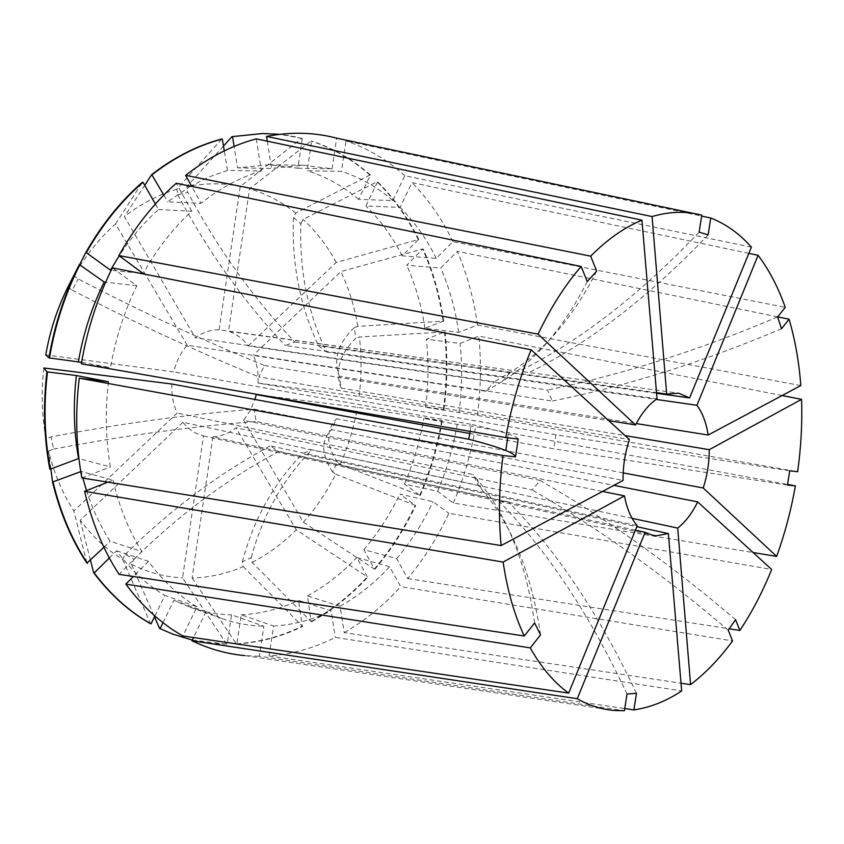 <?xml version="1.0" encoding="UTF-8"?>
<svg xmlns="http://www.w3.org/2000/svg" width="844" height="844" viewBox="0 0 844 844"><rect width="100%" height="100%" fill="white"/><g stroke="black" fill="none" stroke-linecap="round" stroke-linejoin="round"><path stroke-width="0.63" stroke-dasharray="4.22 3.17" d="M699.106 232.142C639.014 295.432 578.921 341.831 518.828 371.349L219.123 329.782C210.821 329.677 202.898 332.325 195.344 337.748L124.406 216.591L144.714 185.321M587.245 281.527C564.077 327.208 535.666 360.578 502.022 381.646L485.785 391.215L494.373 381.794L195.344 337.748M485.785 391.215L187.21 345.228C180.743 352.676 176.238 361.559 173.685 371.877L45.755 354.923M470.192 431.411L470.963 424.3L173.685 371.877M171.902 384.009C171.395 394.581 173.168 404.265 177.24 413.043L73.85 510.989L86.932 563.117M540.55 634.867C531.625 573.561 512.065 525.137 481.892 489.615L478.516 485.574L473.073 474.528L177.24 413.043M478.516 485.574L182.916 422.285C188.613 429.396 195.46 433.932 203.467 435.926L182.536 577.908L226.646 644.046L227.194 644.257L231.551 614.875L263.877 626.185L259.393 656.263L624.412 710.722M636.481 693.304C599.134 614.263 556.47 550.467 508.489 501.937L499.722 501.441L203.467 435.926M635.416 530.169L278.583 451.529L270.302 445.843L637.252 525.685M43.867 367.963C41.092 392.122 41.789 415.702 45.956 438.68L50.999 436.865C120.302 423.625 188.001 414.383 254.086 409.14L256.165 421.472L602.521 491.44M254.086 409.14L623.072 480.458M187.21 345.228L115.533 223.976C99.465 238.282 85.582 255.584 73.892 275.861L78.218 278.921C140.874 311.573 202.95 340.448 264.457 365.526L258.876 376.899L629.434 439.555M264.457 365.526L608.735 420.65M221.74 139.028L176.85 189.235L177.831 194.816L187.748 192.274C217.741 248.59 253.453 298.512 294.894 342.052L285.23 345.502L657.022 398.801M294.894 342.052L656.505 392.66M518.828 371.349L228.513 331.302L249.55 188.803L311.046 141.032L311.626 141.032L307.205 170.752L341.44 171.364L345.987 140.927L701.607 216.085M751.392 247.134L404.803 175.742L392.808 200.619L358.563 199.363L370.453 175.056L369.862 175.046L295.727 213.057L293.501 217.509L300.886 223.818C299.166 269.711 307.691 312.438 326.449 352.011L318.578 345.871L656.558 393.293M326.449 352.011L656.136 399.423M800.798 385.56L477.472 325.056L458.714 332.304L424.954 328.284L443.121 321.174L357.867 326.375L354.248 327.672L355.799 338.317C339.531 354.385 334.646 370.991 341.124 388.113L339.362 376.297L636.249 423.572M341.124 388.113L625.109 435.609M623.188 472.883L336.534 418.729L331.365 429.67L613.883 485.363M632.103 518.332L311.826 449.789L302.468 453.724L636.84 526.698M508.489 501.937L212.931 436.844C221.17 436.411 228.872 433.394 236.003 427.802L296.286 529.789L367.351 576.927L356.769 557.515L389.601 566.735L400.689 586.664L732.571 640.912M735.588 619.675C671.792 565.185 606.646 518.786 540.128 480.458L532.131 489.91L236.003 427.802M540.128 480.458L243.673 420.28L250.214 410.564L254.909 399.455M789.731 470.804L555.922 434.787L553.759 448.829L469.855 433.531M555.922 434.787L257.979 383.049C258.538 373.016 256.998 363.701 253.337 355.092L552.345 401.069L547.482 390.065L248.136 345.892C242.882 338.676 236.341 333.813 228.513 331.302M243.673 420.28L303.386 522.257C316.089 507.951 326.86 491.925 335.69 474.18L332.61 472.018L337.21 462.217L340.28 464.39L419.721 495.322L404.476 483.96L437.614 491.366L453.365 503.024L753.101 552.525M453.365 503.024C463.704 478.569 471.121 453.101 475.626 426.621L787.568 484.445M782.114 395.541L478.791 336.102L460.086 343.466L426.378 339.214L444.482 331.987L359.396 336.999L355.799 338.317M257.979 383.049L359.09 396.448L443.364 409.614L425.524 407.293L477.335 415.396L797.633 471.722M477.335 415.396C480.932 388.778 481.418 362.35 478.791 336.102M212.931 436.844L192.084 578.034C209.65 577.518 226.688 573.698 243.209 566.577L242.365 561.798L251.248 557.652L252.071 562.41L311.098 621.553L307.438 595.885L340.058 606.256L344.194 632.641L681.013 683.197M344.194 632.641C364.924 620.73 383.756 605.401 400.689 586.664M748.839 253.369L411.977 182.61L400.077 207.392L365.863 205.989L377.648 181.776L377.057 181.766L303.091 219.387L300.886 223.818M248.136 345.892L336.25 262.421L418.265 239.559L402.208 255.848L436.264 258.338L452.975 241.69L785.247 307.364M452.975 241.69C442.193 219.176 428.53 199.479 411.977 182.61M693.504 213.384L701.765 215.125M614.696 710.511L244.728 655.598L259.393 656.263M263.771 395.53L357.455 407.272L441.686 420.597L423.836 418.424L457.226 424.374L475.626 426.621M340.28 464.39C348.287 446.159 354.016 427.117 357.455 407.272M252.071 562.41C268.181 554.139 282.919 543.262 296.286 529.789M67.868 287.108L72.225 290.146L78.218 278.921M419.721 495.322C429.965 471.427 437.287 446.518 441.686 420.597M443.364 409.614C446.845 383.566 447.225 357.687 444.482 331.987M359.09 396.448C361.622 376.477 361.728 356.664 359.396 336.999M311.098 621.553C331.745 610.043 350.492 595.168 367.351 576.927M79.642 264.605L73.892 275.861M115.533 223.976L142.404 182.241M418.265 239.559C407.399 217.52 393.663 198.256 377.057 181.766M336.25 262.421C327.303 245.92 316.247 231.572 303.091 219.387M223.481 146.044L186.777 186.735L187.748 192.274M219.123 329.782L240.255 186.482L301.73 138.342C288.996 135.082 275.872 133.479 262.357 133.542M240.255 186.482C222.932 182.842 205.103 182.926 186.777 186.735M182.916 422.285L80.243 520.252C92.555 536.71 106.703 549.76 122.696 559.414L125.218 554.371L133.974 559.255L131.474 564.288L154.484 616.837M131.474 564.288C147.911 572.485 164.928 577.032 182.536 577.908M172.514 634.002C190.259 640.638 208.31 643.983 226.646 644.046M420.28 495.449C430.535 471.543 437.857 446.634 442.267 420.702M443.933 409.709C447.425 383.651 447.805 357.772 445.062 332.051M311.658 621.743C332.304 610.223 351.051 595.336 367.921 577.085M418.856 239.59C407.979 217.552 394.243 198.277 377.648 181.776M301.73 138.342L279.723 134.323M192.316 640.111L227.194 644.257M404.476 483.96C413.465 463.008 419.922 441.169 423.836 418.424M425.524 407.293C428.52 384.431 428.805 361.738 426.378 339.214M307.438 595.885C325.457 586.053 341.894 573.266 356.769 557.515M155.37 204.037L158.514 209.534C143.923 222.594 130.809 238.008 119.183 255.785M402.208 255.848C392.523 236.774 380.401 220.147 365.863 205.989M302.31 138.342L297.879 168.23L269.078 164.738L237.607 167.872L234.115 146.445M162.998 622.693L173.875 600.348L189.668 607.089C203.404 611.921 217.372 614.516 231.551 614.875M437.614 491.366C446.687 469.929 453.228 447.605 457.226 424.374M458.957 413.001C462.048 389.643 462.428 366.465 460.086 343.466M340.058 606.256C358.151 596.086 374.673 582.909 389.601 566.735M139.313 273.15L111.176 270.27M158.514 209.534L191.82 211.222C173.104 228.26 156.889 249.033 143.185 273.54M436.264 258.338C426.653 238.852 414.594 221.867 400.077 207.392M297.879 168.23L332.082 168.789L303.186 165.224L271.557 168.431L237.607 167.872M173.875 600.348L205.947 611.721L221.814 618.504C235.613 623.357 249.634 625.91 263.877 626.185M191.82 211.222L176.248 183.232M267.295 141.18L271.557 168.431M332.082 168.789L336.651 138.163M205.947 611.721L193.54 637.558M50.872 468.947L48.572 450.97C54.058 473.315 62.488 493.318 73.85 510.989M48.572 450.97L53.583 449.124L50.999 436.865M49.775 469.011L45.956 438.68M108.486 381.762C105.004 410.954 105.637 439.344 110.395 466.922L78.935 458.63M81.836 477.957L110.395 466.922M303.386 522.257L374.346 569.056L363.859 549.644L396.733 558.654L407.705 578.583C423.941 559.013 437.646 537.238 448.818 513.257L771.669 569.478M407.705 578.583L729.163 628.78M477.472 325.056C473.885 299.029 467.186 274.448 457.342 251.322L440.747 267.981L406.724 265.29L422.675 248.98L340.881 271.557L253.337 355.092M777.704 316.859L457.342 251.322M192.084 578.034L236.309 643.793L236.858 644.004L241.194 614.801L273.562 626.037L269.088 655.936C292.045 654.29 314.126 648.108 335.332 637.389L681.667 690.962M269.088 655.936L624.75 708.549M404.803 175.742C387.417 159.917 367.815 148.312 345.987 140.927M357.867 326.375C354.596 306.952 348.931 288.68 340.881 271.557M295.727 213.057C281.833 201.885 266.44 193.803 249.55 188.803M176.85 189.235C158.545 194.584 141.064 203.699 124.406 216.591M335.69 474.18L415.206 505.324L399.877 494.056L432.972 501.705L448.818 513.257M374.346 569.056C390.498 549.993 404.118 528.755 415.206 505.324M443.121 321.174C439.429 295.685 432.613 271.62 422.675 248.98M243.209 566.577L302.268 626.142L298.533 600.369L331.133 610.887L335.332 637.389M236.309 643.793C259.161 642.358 281.147 636.471 302.268 626.142M369.862 175.046C352.433 159.579 332.831 148.249 311.046 141.032M122.696 559.414L150.496 623.684M80.243 520.252L90.498 560.353M374.905 569.215C391.067 550.151 404.687 528.893 415.765 505.461M443.701 321.237C440.009 295.738 433.204 271.673 423.266 249.022M236.858 644.004C259.709 642.558 281.706 636.671 302.827 626.332M370.453 175.056C353.024 159.59 333.422 148.249 311.626 141.032M363.859 549.644C378.049 533.049 390.055 514.524 399.877 494.056M424.954 328.284C421.578 305.992 415.501 284.998 406.724 265.29M241.194 614.801C260.965 613.831 280.081 609.02 298.533 600.369M358.563 199.363C343.234 186.25 326.122 176.712 307.205 170.752M256.281 138.859L261.387 171.015L227.5 170.382L209.28 176.839L191.356 185.733M190.575 186.186L167.639 201.832L201.041 203.309L191.736 186.418M227.5 170.382L224.272 150.886M163.81 195.038L167.639 201.832M107.895 482.156L113.043 480.13L81.224 471.427L82.881 478.126M86.51 490.575C92.523 509.185 100.383 526.076 110.079 541.226L141.908 551.543L119.036 574.331M103.907 547.25L110.079 541.226M154.885 616.014L164.928 595.463L196.968 606.773L182.895 635.975M109.351 557.979L116.63 550.816C130.651 569.816 146.75 584.702 164.928 595.463M396.733 558.654C410.996 541.637 423.076 522.647 432.972 501.705M458.714 332.304C455.422 309.548 449.441 288.11 440.747 267.981M273.562 626.037C293.406 624.898 312.596 619.855 331.133 610.887M112.368 267.875L136.823 285.715C124.29 311.299 115.533 338.602 110.543 367.625L81.362 363.827M136.823 285.715L105.627 282.202M81.604 362.361L110.543 367.625M392.808 200.619C377.5 187.21 360.377 177.462 341.44 171.364M261.387 171.015C240.445 177.113 220.337 187.885 201.041 203.309M113.043 480.13C119.226 506.949 128.847 530.749 141.908 551.543M116.63 550.816L148.481 561.334C162.554 580.735 178.717 595.875 196.968 606.773M148.481 561.334L133.363 576.505M787.463 485.078L553.759 448.829M534.611 622.977C525.918 561.893 506.527 513.753 476.438 478.537L473.073 474.528M518.237 439.049C517.583 437.688 514.27 436.01 508.299 434.027C499.775 431.221 487.326 427.971 470.963 424.3M708.116 234.906C648.224 297.647 588.268 343.645 528.27 372.921M777.63 316.943C699.286 350.207 622.577 374.588 547.482 390.065M781.512 328.77C703.548 361.791 627.166 385.898 552.345 401.069M596.666 271.177C573.192 317.091 544.528 350.724 510.694 372.088L494.373 381.794M627.018 694C589.629 614.348 546.933 550.098 498.931 501.252M728.214 630.13C664.154 575.344 598.797 528.597 532.131 489.91M53.583 449.124C122.696 435.81 190.227 426.589 256.165 421.472M133.974 559.255C178.411 515.304 226.614 479.392 278.583 451.529M125.218 554.371C169.834 510.135 218.195 473.959 270.302 445.843M177.831 194.816C207.94 251.428 243.737 301.656 285.23 345.502M293.501 217.509C291.602 263.486 299.958 306.277 318.578 345.871M72.225 290.146C135.061 322.756 197.285 351.684 258.876 376.899M251.248 557.652C262.568 515.473 282.772 479.519 311.826 449.789M242.365 561.798C253.527 519.514 273.562 483.496 302.468 453.724M354.248 327.672C337.906 343.402 332.937 359.607 339.362 376.297M337.21 462.217C326.027 444.545 325.805 430.05 336.534 418.729M332.61 472.018C321.237 454.663 320.825 440.547 331.365 429.67M499.722 501.441L652.444 535.212M523.438 371.698L677.954 393.104M269.078 164.738L303.186 165.224M189.668 607.089L221.814 618.504M481.892 489.615L476.438 478.537M507.719 437.814L508.299 434.027M502.022 381.646L510.694 372.088"/><path stroke-width="1.27" d="M468.684 439.239L171.902 384.009L43.867 367.963L46.937 371.856L76.403 375.538L108.486 381.762L79.273 378.186L503.045 455.538C499.015 486.587 498.382 516.602 501.136 545.572L623.072 480.458C622.872 466.584 624.993 452.943 629.434 439.555L531.15 349.775C519.704 377.395 511.253 406.671 505.788 437.593L518.237 439.049L515.515 456.826C514.935 454.99 511.686 452.88 505.778 450.485C497.348 447.109 484.983 443.353 468.684 439.239L470.192 431.411M193.54 637.558L191.999 640.775L577.254 698.716L645.122 532.311L652.444 535.212L656.432 535.75L668.385 533.577L636.84 526.698M645.122 532.311L635.416 530.169M602.521 491.44L624.507 495.882C626.786 508.531 631.027 518.459 637.252 525.685L568.656 693.124C554.033 682.553 541.247 667.477 530.296 647.907L540.55 634.867L534.611 622.977L524.251 636.017C514.302 614.675 507.255 590.03 503.119 562.072L84.6 491.335C91.975 522.71 103.453 550.372 119.036 574.331L524.251 636.017M608.735 420.65L635.543 424.933L538.082 334.14L118.877 255.563L143.185 273.54L139.313 273.15M641.957 220.168L256.281 138.859C231.857 145.4 208.31 157.564 185.648 175.362L590.684 256.154C607.353 239.358 624.444 227.363 641.957 220.168L657.022 398.801C648.772 404.466 641.609 413.18 635.543 424.933M656.505 392.66L666.676 394.085L652.074 216.56L266.546 136.443L267.295 141.18M656.558 393.293L689.601 397.925L678.692 393.209L666.676 394.085M590.684 256.154L596.666 271.177L587.245 281.527L581.157 266.482C564.952 285.23 550.594 307.775 538.082 334.14M689.601 397.925L751.392 247.134C739.481 233.672 725.935 223.966 710.754 218.016L708.116 234.906L699.106 232.142L701.765 215.125C686.014 210.958 669.45 211.433 652.074 216.56M636.249 423.572L708.158 435.029C706.322 422.897 702.577 412.98 696.933 405.289L758.091 255.31L748.839 253.369M708.158 435.029L800.798 385.56C799.078 362.034 795.164 339.91 789.066 319.18L777.704 316.859M758.091 255.31C769.201 270.069 778.252 287.424 785.247 307.364L777.63 316.943L781.512 328.77L789.066 319.18M753.101 552.525L776.659 556.407L703.231 488.001C707.272 475.457 709.276 462.681 709.245 449.673L801.547 399.349L782.114 395.541M776.659 556.407C784.857 533.703 791.102 510.198 795.386 485.901L787.463 485.078L789.731 470.804L797.633 471.722C801.072 447.32 802.38 423.192 801.547 399.349M577.254 698.716C589.281 705.605 601.751 709.53 614.696 710.511L624.412 710.722L627.018 694L636.481 693.304L633.897 709.899C650.228 707.515 666.148 701.206 681.667 690.962L668.385 533.577M681.013 683.197L690.582 684.632L677.711 528.091C685.518 521.909 692.175 513.184 697.671 501.885L613.883 485.363M690.582 684.632C705.742 672.995 719.732 658.415 732.571 640.912L728.214 630.13L735.588 619.675L739.882 630.457C752.12 611.984 762.723 591.655 771.669 569.478L697.671 501.885M503.045 455.538L515.515 456.826M656.136 399.423L696.933 405.289M625.109 435.609L709.245 449.673M703.231 488.001L623.188 472.883M677.711 528.091L632.103 518.332M254.909 399.455L256.26 394.591L263.771 395.53M469.855 433.531L256.26 394.591M787.568 484.445L795.386 485.901M118.877 255.563C135.04 226.878 154.157 202.771 176.248 183.232L581.157 266.482M266.546 136.443C290.885 131.685 314.253 132.265 336.651 138.163L693.504 213.384M191.999 640.775C209.112 648.994 226.688 653.942 244.728 655.598M105.627 282.202L104.192 282.044L79.357 264.573L67.868 287.108C57.297 308.313 49.923 330.922 45.755 354.923L48.952 357.888L81.604 362.361M119.183 255.785L110.459 270.196L86.32 252.651C102.24 224.747 121.125 201.273 142.974 182.262L142.404 182.241C120.555 201.252 101.681 224.704 85.771 252.599L79.642 264.605M262.357 133.542L231.931 136.665L223.481 146.044M154.484 616.837L159.558 628.432L172.514 634.002M86.32 252.651L85.771 252.599M279.723 134.323L262.642 133.531L231.931 136.665M159.558 628.432L172.777 634.108L192.316 640.111M142.974 182.262L155.37 204.037M234.115 146.445L232.511 136.665M160.107 628.632L162.998 622.693M111.176 270.27L110.459 270.196M501.136 545.572L81.836 477.957C75.992 445.727 75.137 412.473 79.273 378.186M624.507 495.882L503.119 562.072M46.937 371.856C42.938 405.215 43.888 437.593 49.775 469.011L50.313 469.158C44.426 437.73 43.477 405.331 47.475 371.972M76.403 375.538C73.048 403.97 73.766 431.643 78.566 458.535L50.313 469.158M729.163 628.78L739.882 630.457M624.75 708.549L633.897 709.899M531.15 349.775L112.368 267.875C97.461 297.742 87.122 329.719 81.362 363.827L505.788 437.593M701.607 216.085L710.754 218.016M133.363 576.505L125.798 584.111C142.414 606.541 161.447 623.832 182.895 635.975L568.656 693.124M125.798 584.111L530.296 647.907M79.357 264.573C64.693 293.606 54.554 324.718 48.952 357.888M224.272 150.886L222.32 139.028L221.74 139.028C197.475 145.411 174.128 157.258 151.698 174.581L163.81 195.038M144.714 185.321L151.698 174.581M80.75 471.606L52.55 482.051C59.945 512.646 71.402 539.675 86.932 563.117L103.907 547.25M52.55 482.051L50.872 468.947M90.498 560.353L93.652 572.707C110.205 594.682 129.153 611.668 150.496 623.684L151.034 623.885L154.885 616.014M79.906 264.626C65.241 293.68 55.103 324.803 49.49 357.983M222.32 139.028C198.055 145.411 174.708 157.258 152.268 174.592M53.088 482.209C60.473 512.814 71.94 539.854 87.47 563.307M93.652 572.707L94.19 572.897C110.743 594.883 129.691 611.879 151.034 623.885M104.192 282.044C91.848 306.931 83.25 333.517 78.397 361.781M191.356 185.733L190.575 186.186M82.881 478.126L86.51 490.575M94.19 572.897L109.351 557.979M191.736 186.418L185.648 175.362M84.6 491.335L107.895 482.156M262.062 133.542L262.642 133.531M172.239 633.897L172.777 634.108M505.778 450.485L507.719 437.814"/></g></svg>
